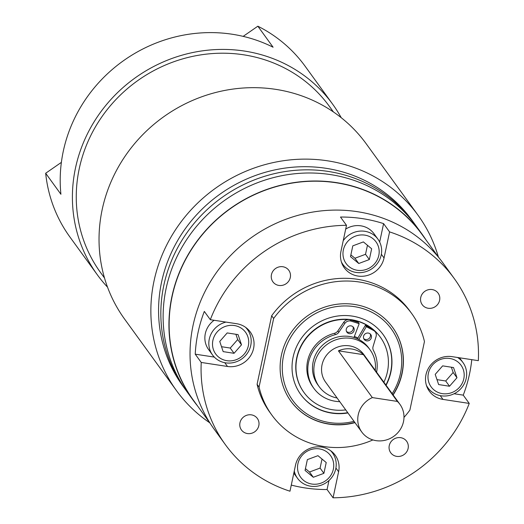 <?xml version="1.0" encoding="UTF-8"?>
<svg xmlns="http://www.w3.org/2000/svg" width="524" height="524" viewBox="0 0 524 524"><rect width="100%" height="100%" fill="white"/><g stroke="black" fill="none" stroke-linecap="round" stroke-linejoin="round"><path stroke-width="0.79" d="M354.368 336.447A31.42 29.658 -36 0 1 357.905 338.019A31.42 29.658 -36 0 0 354.368 336.447M375.263 370.337A31.42 29.658 144 0 0 370.101 349.842A31.42 29.658 144 0 0 338.655 338.969A31.42 29.658 144 0 0 314.505 363.682A31.42 29.658 144 0 0 319.227 386.738A31.42 29.658 144 0 0 337.102 398.011M370.101 349.842L368.745 347.975A31.42 29.658 144 0 0 337.299 337.096A31.42 29.658 144 0 0 313.149 361.815A31.42 29.658 144 0 0 317.872 384.871L319.227 386.738M403.493 421.669A23.567 22.244 144 0 0 399.95 404.371A23.567 22.244 144 0 0 397.349 401.417L363.433 354.656A23.567 22.244 144 0 0 338.425 350.831L372.341 397.592A23.567 22.244 144 0 0 358.246 414.753A23.567 22.244 144 0 0 361.789 432.045A23.567 22.244 144 0 0 385.376 440.206A23.567 22.244 144 0 0 403.493 421.669M399.95 404.371L363.741 354.453A23.567 22.244 144 0 0 340.161 346.299A23.567 22.244 144 0 0 322.044 364.835A23.567 22.244 144 0 0 325.587 382.127L361.789 432.045M393.124 394.965A62.847 59.31 144 0 0 402.085 373.507A62.847 59.31 144 0 0 392.633 327.389A62.847 59.31 144 0 0 329.747 305.636A62.847 59.31 144 0 0 281.44 355.069A62.847 59.31 144 0 0 290.892 401.188A62.847 59.31 144 0 0 354.964 422.639M438.889 257.703L421.951 234.346A141.205 133.266 144 0 0 336.225 182.778A141.205 133.266 144 0 0 192.478 247.97A141.205 133.266 144 0 0 193.343 400.146L210.281 423.503M201.229 362.451L227.501 366.466A22.447 21.183 144 0 0 253.59 348.381A22.447 21.183 144 0 0 250.217 331.908A22.447 21.183 144 0 0 236.593 323.708L210.314 319.692L204.314 311.42A141.401 133.456 144 0 0 198.052 332.53A141.401 133.456 144 0 0 195.229 354.172L201.229 362.451A141.401 133.456 144 0 0 225.313 444.575A141.401 133.456 144 0 0 289.975 491.211L295.516 465.148A22.447 21.183 144 0 1 312.769 447.489A22.447 21.183 144 0 1 335.236 455.264A22.447 21.183 144 0 1 338.609 471.738L333.067 497.8A141.401 133.456 144 0 0 469.242 403.421L463.242 395.142A141.401 133.456 144 0 0 469.511 374.031A141.401 133.456 144 0 0 471.777 359.661M246.909 328.79A22.447 21.183 144 0 0 246.68 328.162M389.26 445.583A9.818 9.268 144 0 0 390.74 452.788A9.818 9.268 144 0 0 400.565 456.188A9.818 9.268 144 0 0 408.111 448.465A9.818 9.268 144 0 0 406.637 441.26A9.818 9.268 144 0 0 396.806 437.861A9.818 9.268 144 0 0 389.26 445.583M239.966 422.763A9.818 9.268 144 0 0 241.446 429.968A9.818 9.268 144 0 0 251.271 433.368A9.818 9.268 144 0 0 258.817 425.645A9.818 9.268 144 0 0 257.343 418.44A9.818 9.268 144 0 0 247.511 415.041A9.818 9.268 144 0 0 239.966 422.763M271.452 274.648A9.818 9.268 144 0 0 272.925 281.853A9.818 9.268 144 0 0 282.75 285.252A9.818 9.268 144 0 0 290.303 277.53A9.818 9.268 144 0 0 288.822 270.325A9.818 9.268 144 0 0 278.997 266.926A9.818 9.268 144 0 0 271.452 274.648M420.746 297.468A9.818 9.268 144 0 0 422.22 304.673A9.818 9.268 144 0 0 432.045 308.073A9.818 9.268 144 0 0 439.597 300.35A9.818 9.268 144 0 0 438.116 293.145A9.818 9.268 144 0 0 428.291 289.746A9.818 9.268 144 0 0 420.746 297.468M440.239 395.64L442.97 399.399A22.447 21.183 144 0 1 429.346 391.205A22.447 21.183 144 0 1 429.208 367.01A22.447 21.183 144 0 1 452.061 356.648L478.333 360.663A141.401 133.456 144 0 0 454.249 278.539L443.212 263.323A141.401 133.456 144 0 0 301.706 214.368A141.401 133.456 144 0 0 193.015 325.594A141.401 133.456 144 0 0 214.283 429.359L225.313 444.575M379.671 242.049L383.588 223.624A141.401 133.456 144 0 0 340.489 217.041L346.495 225.313A141.401 133.456 144 0 0 210.314 319.692M383.588 223.624L389.587 231.903A141.401 133.456 144 0 1 454.249 278.539M426.11 240.084A141.401 133.456 144 0 0 422.108 234.228A141.401 133.456 144 0 0 280.602 185.273A141.401 133.456 144 0 0 171.918 296.499A141.401 133.456 144 0 0 193.179 400.264A141.401 133.456 144 0 0 197.502 405.884M422.108 234.228L416.298 226.217A141.401 133.456 144 0 0 274.792 177.269A141.401 133.456 144 0 0 166.108 288.488A141.401 133.456 144 0 0 187.369 392.26L193.179 400.264M291.279 485.073A141.401 133.456 144 0 0 327.068 489.527L333.067 497.8M403.984 417.392A86.414 81.554 144 0 0 409.879 410.096L424.453 341.537A86.414 81.554 144 0 0 411.713 313.555A86.414 81.554 144 0 0 273.646 318.481L259.072 387.046A86.414 81.554 144 0 0 271.812 415.021A86.414 81.554 144 0 0 372.918 439.924M442.97 399.399L469.242 403.421M346.495 225.313L340.954 251.376A22.447 21.183 144 0 0 344.327 267.849A22.447 21.183 144 0 0 366.793 275.624A22.447 21.183 144 0 0 384.046 257.965L389.587 231.903M411.713 313.555L409.729 310.824A86.414 81.554 144 0 0 271.661 315.749L257.088 384.315A86.414 81.554 144 0 0 269.827 412.29L271.812 415.021M259.072 387.046L257.088 384.315M273.646 318.481L271.661 315.749M341.864 263.323A22.447 21.183 144 0 0 342.388 263.742M426.883 386.679A22.447 21.183 144 0 0 427.407 387.092M454.085 393.747L463.242 395.142M331.928 452.14A22.447 21.183 144 0 0 331.699 451.511M327.068 489.527L328.98 480.515M195.229 354.172L214.316 357.093M338.425 350.831L363.433 354.656M397.349 401.417L372.341 397.592M378.793 255.411A18.458 17.423 144 0 0 364.809 235.125A18.458 17.423 144 0 0 343.351 249.994A18.458 17.423 144 0 0 357.335 270.286A18.458 17.423 144 0 0 378.793 255.411M343.22 240.706A21.602 20.39 -36 0 1 377.948 239.18A21.602 20.39 -36 0 1 381.197 255.031A21.602 20.39 -36 0 1 364.593 272.022A21.602 20.39 -36 0 1 342.971 264.548A21.602 20.39 -36 0 1 341.386 261.948M377.948 239.18L373.985 233.717A21.602 20.39 144 0 0 345.689 229.106M371.654 248.762L363.387 241.911L352.809 245.848L350.491 256.642L358.757 263.5L369.335 259.557L371.654 248.762M350.87 254.867L354.945 258.24L365.523 254.304L367.462 245.284M365.523 254.304L369.335 259.557M354.945 258.24L358.757 263.5M442.348 393.635A18.458 17.423 144 0 0 463.806 378.767A18.458 17.423 144 0 0 449.821 358.475A18.458 17.423 144 0 0 428.37 373.35A18.458 17.423 144 0 0 442.348 393.635M457.563 357.492A21.602 20.39 -36 0 1 462.967 362.529A21.602 20.39 -36 0 1 463.098 385.815A21.602 20.39 -36 0 1 441.103 395.79A21.602 20.39 -36 0 1 427.99 387.898A21.602 20.39 -36 0 1 426.398 385.297M449.52 386.247L456.967 377.745L453.535 367.553L442.656 365.863L435.208 374.372L438.64 384.564L449.52 386.247L445.708 380.994L453.155 372.485L456.967 377.745M436.983 379.638L445.708 380.994M453.155 372.485L451.38 367.219M297.914 463.76A18.458 17.423 144 0 0 311.898 484.052A18.458 17.423 144 0 0 333.356 469.183A18.458 17.423 144 0 0 319.371 448.891A18.458 17.423 144 0 0 297.914 463.76M330.533 450.633A21.602 20.39 -36 0 1 332.511 452.946A21.602 20.39 -36 0 1 335.76 468.803A21.602 20.39 -36 0 1 319.155 485.794A21.602 20.39 -36 0 1 297.534 478.314A21.602 20.39 -36 0 1 294.272 470.978M305.053 470.408L313.313 477.266L323.898 473.329L326.216 462.535L317.95 455.677L307.372 459.614L305.053 470.408M305.433 468.633L309.507 472.013L313.313 477.266M309.507 472.013L320.085 468.076L322.024 459.057M320.085 468.076L323.898 473.329M234.352 325.535A18.458 17.423 144 0 0 212.895 340.41A18.458 17.423 144 0 0 226.879 360.695A18.458 17.423 144 0 0 248.337 345.827A18.458 17.423 144 0 0 234.352 325.535M245.52 327.277A21.602 20.39 -36 0 1 247.498 329.596A21.602 20.39 -36 0 1 247.629 352.875A21.602 20.39 -36 0 1 225.634 362.85A21.602 20.39 -36 0 1 212.521 354.958A21.602 20.39 -36 0 1 225.982 322.09M214.119 320.275A21.602 20.39 144 0 0 208.559 349.495L212.521 354.958M227.187 332.93L219.739 341.432L223.172 351.624L234.051 353.307L241.499 344.805L238.066 334.613L227.187 332.93M221.514 346.705L230.239 348.054L237.686 339.552L235.911 334.279M237.686 339.552L241.499 344.805M230.239 348.054L234.051 353.307M386.09 385.271A50.933 48.07 144 0 0 391.952 362.837A50.933 48.07 144 0 0 383.227 334.705A50.933 48.07 144 0 0 327.677 318.435A50.933 48.07 144 0 0 292.038 366.381A50.933 48.07 144 0 0 300.763 394.513A50.933 48.07 144 0 0 347.936 412.945M392.974 394.755A62.847 59.31 144 0 0 403.251 361.901A62.847 59.31 144 0 0 392.561 327.29M392.175 393.662A60.882 57.457 144 0 0 401.705 362.497A60.882 57.457 144 0 0 343.122 305.983A60.882 57.457 144 0 0 282.279 366.721A60.882 57.457 144 0 0 354.021 421.335M290.813 401.083A62.847 59.31 144 0 0 354.82 422.429M385.9 385.009A50.933 48.07 144 0 0 391.762 362.575A50.933 48.07 144 0 0 383.129 334.574M300.671 394.382A50.933 48.07 144 0 0 347.746 412.676M353.818 331.273A4.087 3.858 -36 0 1 346.888 332.164A4.087 3.858 -36 0 1 346.58 328.253A4.087 3.858 -36 0 1 353.51 327.362A4.087 3.858 -36 0 1 353.818 331.273M352.947 326.747A4.087 3.858 -36 0 1 346.482 331.443M371.084 338.471A4.087 3.858 -36 0 1 364.154 339.369A4.087 3.858 -36 0 1 363.846 335.458A4.087 3.858 -36 0 1 370.776 334.561A4.087 3.858 -36 0 1 371.084 338.471M370.213 333.952A4.087 3.858 -36 0 1 363.748 338.642M339.749 401.659A35.383 33.392 -36 0 1 313.863 388.349L312.894 387.013A35.383 33.392 -36 0 1 310.254 353.189A35.383 33.392 -36 0 1 334.476 333.29A5.587 5.273 144 0 0 337.869 330.906L343.823 322.149A5.587 5.273 -36 0 1 350.261 319.83L358.213 322.339L359.176 323.675L353.975 337.482M313.863 388.349A35.383 33.392 -36 0 1 311.217 354.525A35.383 33.392 -36 0 1 335.445 334.626L334.476 333.29M357.453 338.799L365.346 325.312L372.649 329.17A5.587 5.273 -36 0 1 374.378 330.664L375.348 332A5.587 5.273 144 0 0 373.619 330.506L372.649 329.17M375.348 332A5.587 5.273 144 0 1 376.075 336.532L373.081 346.528A5.587 5.273 -36 0 0 373.448 350.484A35.383 33.392 -36 0 1 376.592 372.164M358.816 339.46L366.315 326.649L373.619 330.506M350.261 319.83L351.231 321.166L359.176 323.675M351.231 321.166A5.587 5.273 144 0 0 344.792 323.478L343.823 322.149M337.869 330.906L338.832 332.242L344.792 323.478M338.832 332.242A5.587 5.273 -36 0 1 335.445 334.626M365.346 325.312L366.315 326.649M303.94 392.417A47.134 44.488 -36 0 1 303.841 392.279A47.134 44.488 -36 0 1 303.553 341.484A47.134 44.488 -36 0 1 351.539 319.725A47.134 44.488 -36 0 1 380.149 336.939A47.134 44.488 -36 0 1 380.247 337.07M350.039 319.764A47.134 44.488 -36 0 1 351.728 319.987A47.134 44.488 -36 0 1 372.852 329.282M374.188 330.415A47.134 44.488 -36 0 1 380.345 337.201A47.134 44.488 -36 0 1 383.882 382.225M345.729 409.899A47.134 44.488 -36 0 1 332.648 409.761A47.134 44.488 -36 0 1 304.031 392.548A47.134 44.488 -36 0 1 302.793 343.266A47.134 44.488 -36 0 1 348.244 319.594M104.505 278.002L100.49 272.473A141.401 133.456 -36 0 1 98.748 269.998A141.401 133.456 -36 0 1 137.91 80.486A141.401 133.456 -36 0 1 329.426 106.431L333.434 111.966M107.538 287.178A145.331 137.164 -36 0 1 97.313 274.779L69.875 236.946A145.331 137.164 -36 0 1 68.081 234.405A145.331 137.164 -36 0 1 45.667 173.254L60.915 194.273A145.331 137.164 -36 0 1 124.922 59.697A145.331 137.164 -36 0 1 273.089 47.219L257.847 26.2A145.331 137.164 -36 0 1 305.164 66.293L332.602 104.125A145.331 137.164 -36 0 1 334.404 106.667A145.331 137.164 -36 0 1 341.216 117.697M97.313 274.779A145.331 137.164 -36 0 1 95.519 272.238A145.331 137.164 -36 0 1 135.768 77.46A145.331 137.164 -36 0 1 332.602 104.125M209.777 422.809A149.255 140.871 -36 0 1 176.45 390.583A149.255 140.871 -36 0 1 174.603 387.97A149.255 140.871 -36 0 1 215.947 187.926A149.255 140.871 -36 0 1 418.1 215.318A149.255 140.871 -36 0 1 419.947 217.932A149.255 140.871 -36 0 1 438.385 257.002M176.45 390.583L124.62 319.116A149.255 140.871 -36 0 1 122.773 316.509A149.255 140.871 -36 0 1 164.117 116.466A149.255 140.871 -36 0 1 366.269 143.858L418.1 215.318M415.119 224.613L411.74 219.929A141.401 133.456 144 0 0 220.224 193.985A141.401 133.456 144 0 0 181.062 383.496A141.401 133.456 144 0 0 182.811 385.965L185.083 389.103A141.401 133.456 -36 0 1 183.334 386.633A141.401 133.456 -36 0 1 222.504 197.116A141.401 133.456 -36 0 1 414.012 223.067A141.401 133.456 -36 0 1 415.146 224.652M257.847 26.2L243.169 36.372M61.367 162.375L45.667 173.254M381.348 254.245L384.046 257.965M335.91 468.017L338.609 471.738M224.77 362.7L227.501 366.466M341.635 262.694L342.971 264.548M459.528 357.787L462.967 362.529M426.647 386.05L427.99 387.898M293.807 473.172L297.534 478.314M331.168 451.099L332.511 452.946M246.156 327.742L247.498 329.596M185.083 389.103L186.243 390.675"/></g></svg>
